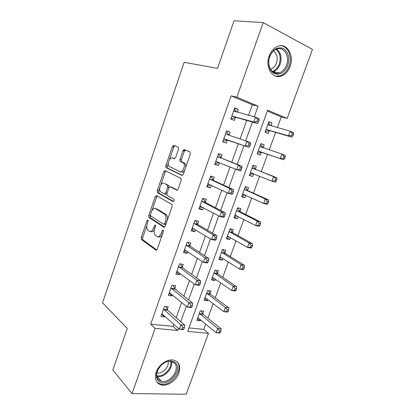 <?xml version="1.0" encoding="UTF-8"?>
<svg xmlns="http://www.w3.org/2000/svg" width="415" height="415" viewBox="0 0 415 415"><rect width="100%" height="100%" fill="white"/><g stroke="black" fill="none" stroke-linecap="round" stroke-linejoin="round"><path stroke-width="0.62" d="M147.896 219.976L146.967 220.718L141.235 237.422L141.38 239.476L155.879 250.095C156.419 250.37 156.886 250.027 157.285 249.073L163.354 231.612L163.152 230.06L162.156 230.818L161.373 233.074C160.097 236.151 158.592 237.281 156.86 236.472L155.272 235.31C154.079 233.738 153.918 231.513 154.774 228.639L155.542 226.419L155.355 224.909L154.396 225.656L153.633 227.871C152.393 230.88 150.946 232.006 149.286 231.238L147.771 230.133C146.63 228.618 146.474 226.45 147.315 223.623L148.062 221.449L147.896 219.976M290.101 66.416C288.171 71.406 285.188 74.638 281.152 76.101C272.479 79.447 264.848 67.126 269.19 55.947C271.037 51.102 273.884 47.891 277.739 46.319C286.915 42.46 294.541 55.408 290.101 66.416M178.881 373.038C176.375 380.42 167.567 386.505 161.378 384.964C155.983 383.247 154.25 378.973 156.185 372.141C158.634 364.837 167.198 358.845 173.263 360.054C179.047 361.673 180.919 365.999 178.881 373.038M178.538 149.104L178.227 147.086L173.833 145.276L172.417 146.557L165.839 165.72L165.927 167.593L181.853 175.338C182.444 175.504 182.942 175.083 183.357 174.087L190.335 154.022L189.987 151.926L184.359 149.607L182.87 150.91L179.949 159.36L180.043 161.253L183.622 163.137C185.873 165.518 182.491 173.179 179.882 171.644L168.972 166.291C166.825 164.081 169.994 156.585 172.51 157.959L174.217 158.722L175.659 157.461L178.538 149.104M132.048 393.565L112.823 370.035L127.255 328.467L102.536 302.758L184.151 62.317L217.538 68.376L234.07 20.75L263.198 22.597L312.464 49.395L287.175 118.446L267.623 110.198L187.699 331.419L208.465 333.364L186.164 394.25L132.048 393.565L155.096 328.374L177.615 330.48L178.388 328.322M248.538 115.292L252.31 104.746L231.129 95.839L150.712 324.177L155.096 328.374M231.129 95.839L236.82 97.209L263.198 22.597M156.559 195.59L155.2 196.72L148.767 215.463L148.897 217.46L163.826 227.213C164.382 227.451 164.864 227.088 165.263 226.123L172.08 206.52L171.945 204.486L156.559 195.59M157.254 190.729L163.759 171.779L165.144 170.575L181.044 178.46L181.153 180.421L178.196 188.934C177.786 189.925 177.288 190.324 176.712 190.137L170.275 186.734L168.843 187.917L166.944 193.421L167.063 195.398L173.994 199.34C174.341 200.632 174.025 201.379 173.055 201.576L157.368 192.664L157.254 190.729L158.675 191.108L159.77 187.928M150.712 324.177L173.076 326.372L173.838 324.24M176.183 317.683L181.625 302.462M183.887 296.128L189.489 280.462M191.673 274.362L197.431 258.244M199.532 252.377L205.456 235.798M207.469 230.169L213.564 213.118M215.489 207.744L221.755 190.21M223.586 185.085L230.029 167.063M231.772 162.198L238.376 143.72M240.072 138.973L246.712 120.407M167.235 309.59L168.205 306.856L164.47 306.405L160.896 316.505L164.636 316.91L164.885 316.209M167.043 310.119L167.172 309.756M174.71 288.524L175.685 285.764L171.971 285.209L168.36 295.407L172.085 295.916L172.438 294.92M174.533 289.016L174.653 288.679M182.252 267.255L183.243 264.469L179.545 263.81L175.898 274.108L179.607 274.72L180.063 273.428M182.092 267.711L182.201 267.4M189.873 245.773L190.874 242.967L187.191 242.199L183.513 252.595L187.201 253.311L187.767 251.718M189.728 246.194L189.826 245.913M197.571 224.09L198.578 221.247L194.915 220.375L191.201 230.875L194.868 231.7L195.543 229.796M205.342 202.188L206.359 199.319L202.717 198.339L198.961 208.942L202.613 209.871L203.402 207.656M213.186 180.069L214.213 177.174L210.592 176.079L206.8 186.792L210.431 187.829L211.334 185.292M221.112 157.731L222.15 154.805L218.549 153.597L214.721 164.418L218.332 165.569L219.348 162.701M229.116 135.171L230.164 132.219L226.585 130.891L222.715 141.821L226.31 143.087L227.353 140.146M237.266 112.2L238.262 109.399L234.698 107.957L230.792 118.996L234.366 120.381L235.419 117.409M188.96 327.933L203.739 329.38L205.669 324.089M207.837 318.149L213.16 303.562M215.261 297.809L220.723 282.833M222.751 277.272L228.354 261.912M230.315 256.543L236.062 240.788M237.945 235.616L243.844 219.462M245.654 214.493L251.698 197.929M253.435 193.167L259.629 176.183M261.289 171.639L267.628 154.261M269.252 149.815L275.617 132.354M277.355 127.602L281.256 116.911L267.317 111.054M202.753 313.797L203.703 311.193L200.295 310.778L196.803 320.416L200.217 320.79L200.554 319.866M202.572 314.305L202.696 313.958M210.057 293.695L211.012 291.065L207.625 290.557L204.097 300.284L207.495 300.751L207.92 299.578M209.886 294.168L210.006 293.846M217.429 273.407L218.394 270.751L215.022 270.149L211.463 279.969L214.846 280.524L215.359 279.098M217.273 273.838L217.377 273.547M224.868 252.927L225.843 250.245L222.487 249.55L218.897 259.458L222.258 260.112L222.871 258.431M224.723 253.326L224.821 253.062M232.379 232.255L233.36 229.552L230.024 228.758L226.398 238.76L229.744 239.512L230.45 237.567M239.958 211.391L240.949 208.662L237.634 207.765L233.972 217.865L237.297 218.715L238.101 216.506M247.61 190.329L248.611 187.575L245.312 186.579L241.618 196.772L244.923 197.722L245.825 195.237M255.334 169.071L256.346 166.291L253.067 165.191L249.337 175.483L252.621 176.531L253.627 173.771M263.131 147.605L264.153 144.799L260.895 143.595L257.129 153.986L260.392 155.137L261.409 152.341M271.047 125.812L272.033 123.105L268.796 121.792L264.993 132.281L268.24 133.542L269.268 130.72M281.256 116.911L287.175 118.446M203.739 329.38L208.465 333.364M254.276 116.869L258.109 106.188L236.82 97.209M180.769 321.687L186.294 306.296M188.592 299.889L194.282 284.042M196.497 277.868L202.349 261.559M204.481 255.624L210.498 238.848M212.542 233.157L218.736 215.899M220.687 210.457L227.057 192.716M228.919 187.528L235.466 169.284M237.235 164.356L243.947 145.649M245.67 140.846L252.419 122.046M184.68 150.629L183.316 150.08M173.076 326.372L177.615 330.48M252.31 104.746L258.109 106.188M200.217 320.79L197.488 318.523M207.495 300.751L204.704 298.613M214.846 280.524L211.987 278.522M222.258 260.112L219.338 258.244M229.744 239.512L226.756 237.779M237.297 218.715L234.242 217.123M244.923 197.722L241.8 196.269M252.621 176.531L249.431 175.223M260.392 155.137L257.129 153.981M264.153 144.799L260.853 143.715M272.033 123.105L268.661 122.166M164.636 316.91L161.689 314.259M172.085 295.916L169.061 293.426M179.607 274.72L176.505 272.39M187.201 253.311L184.021 251.153M194.868 231.7L191.611 229.708M202.613 209.871L199.273 208.055M210.431 187.829L207.012 186.19M173.911 146.786L172.505 146.329M218.332 165.569L214.825 164.112M226.31 143.087L222.72 141.816M230.164 132.219L226.533 131.031M238.262 109.399L234.542 108.408M150.541 231.503L150.728 231.544C152.035 232.255 153.301 231.56 154.53 229.454M158.219 236.752L158.323 236.778C159.708 237.525 161.036 236.804 162.312 234.61M146.869 225.48L142.667 237.712L142.817 239.766L156.761 249.944M150.365 215.307L150.443 217.885L164.631 227.104M157.327 196.036L156.621 197.084L152.025 210.467M150.474 214.431L150.645 215.899L163.686 224.297L164.688 223.529L165.518 221.133C166.374 218.3 166.223 216.106 165.071 214.545L155.594 208.621C153.918 207.972 152.471 209.139 151.262 212.127L150.474 214.431M163.951 224.354L165.865 224.385M167.344 220.137C167.748 217.818 167.473 216.07 166.529 214.892L164.599 214.15M156.045 208.729L157.031 208.968L166.057 214.493M160.74 185.106L165.175 172.189L163.759 171.779M166.042 171.011L165.175 172.189M177.345 190.101L171.488 187.066M173.641 201.457L158.94 193.162L157.518 192.788M163.832 183.321C161.331 181.749 158.198 189.416 160.429 191.626L164.34 193.924L165.751 192.762L167.644 187.279L167.536 185.334L164.693 183.56M164.594 193.987L165.777 194.298L166.83 193.847M169.201 187.217L168.967 185.723L167.354 185.189M165.258 183.715L168.791 185.578M158.675 191.108L158.94 193.162M173.62 158.302L174.658 158.722M181.324 172.069C182.548 172.5 183.71 171.763 184.82 169.87M185.655 167.478C185.936 165.777 185.738 164.48 185.064 163.583L182.999 162.654M185.432 150.048L184.296 151.376L181.381 159.806L181.474 161.694L184.442 163.1M168.329 163.007L167.25 166.14L167.344 168.008L182.403 175.322M174.907 145.717L173.823 147.014L169.46 159.723M220.344 332.773L220.962 331.103L219.566 330.963L218.949 332.643L220.344 332.773L219.582 333.032L216.096 332.7L198.038 317.854M218.949 332.643L216.096 332.7L217.642 328.509L221.122 328.862L203.132 314.357L201.291 310.897M219.566 330.963L217.642 328.509L199.345 313.392M221.122 328.862L220.962 331.103M162.146 313.818L161.855 313.787M183.804 329.277L184.436 327.518L182.901 327.368L182.268 329.126L183.804 329.277L183.197 329.562L179.358 329.194L161.86 313.771M182.268 329.126L179.358 329.194L180.94 324.795L184.768 325.184L167.608 310.187L165.876 306.576M163.5 309.144L180.94 324.795L182.901 327.368M184.436 327.518L184.768 325.184M204.963 297.892L205.793 297.96M205.052 297.654L223.835 311.67L225.392 307.442L228.852 307.894L210.467 294.251L208.449 290.682M227.337 309.875L226.715 311.572L228.1 311.743L228.727 310.052L227.337 309.875L225.392 307.442L206.665 293.198M228.1 311.743L227.301 312.106L223.835 311.67L226.715 311.572M228.852 307.894L228.727 310.052M212.257 277.78L213.538 277.832M212.428 277.308L231.648 290.443L233.22 286.168L236.659 286.724L217.849 273.942L215.655 270.264M235.186 288.581L234.558 290.293L235.938 290.505L236.566 288.799L235.186 288.581L233.22 286.168L214.057 272.816M235.938 290.505L235.092 290.977L231.648 290.443L234.558 290.293M236.659 286.724L236.566 288.799M219.613 257.487L221.377 257.482M219.867 256.776L239.533 269.003L241.12 264.687L244.544 265.346L225.298 253.441L222.902 249.633M243.112 267.078L242.474 268.806L243.849 269.065L244.482 267.338L243.112 267.078L241.12 264.687L221.511 252.242M243.849 269.065L242.962 269.641L239.533 269.003L242.474 268.806M244.544 265.346L244.482 267.338M170.093 293L169.247 292.902M191.761 307.188L192.399 305.409L190.869 305.217L190.231 306.996L191.761 307.188L191.108 307.588L187.29 307.116L169.336 292.648M190.231 306.996L187.29 307.116L188.887 302.67L192.7 303.168L175.094 289.099L173.211 285.396M170.99 287.979L188.887 302.67L190.869 305.217M192.399 305.409L192.7 303.168M178.051 271.924L176.712 271.815M199.797 284.872L200.445 283.077L198.925 282.838L198.277 284.638L199.797 284.872L199.101 285.396L195.304 284.804L176.883 271.317M198.277 284.638L195.304 284.804L196.918 280.317L200.71 280.929L182.652 267.805L180.592 263.997M178.554 266.606L196.918 280.317L198.925 282.838M200.445 283.077L200.71 280.929M186.102 250.593L184.244 250.525M207.915 262.332L208.569 260.516L207.059 260.231L206.405 262.047L207.915 262.332L207.173 262.975L203.397 262.27L184.509 249.783M206.405 262.047L203.397 262.27L205.026 257.736L208.797 258.462L190.283 246.308L188.026 242.37M186.19 245.021L205.026 257.736L207.059 260.231M208.569 260.516L208.797 258.462M227.036 237.001L229.298 236.903M227.379 236.052L247.501 247.35L249.104 242.998L252.502 243.761L232.82 232.748L230.185 228.795M251.117 245.364L250.473 247.107L251.838 247.407L252.481 245.664L251.117 245.364L249.104 242.998L229.038 231.471M251.838 247.407L250.904 248.097L247.501 247.35L250.473 247.107M252.502 243.761L252.481 245.664M194.246 229.007L191.849 229.028M216.122 239.559L216.78 237.722L215.276 237.39L214.617 239.227L216.122 239.559L215.328 240.321L211.577 239.502L192.202 228.037M214.617 239.227L211.577 239.502L213.222 234.916L216.972 235.762L197.991 224.593L195.501 220.515M193.904 223.229L213.222 234.916L215.276 237.39M216.78 237.722L216.972 235.762M175.26 362.658C183.793 369.682 166.804 388.767 158.66 381.136C155.153 377.074 155.729 372.032 160.382 365.999C165.896 360.78 170.856 359.665 175.26 362.658M158.846 379.979L161.57 381.297C170.295 383.673 180.857 368.23 174.201 362.892L171.058 361.398C162.312 359.307 152.02 374.921 158.846 379.979M168.122 361.439C169.455 366.85 162.146 374.356 156.86 372.935L156.86 372.935M156.673 381.779L157.42 382.516L160.735 384.129C171.494 387.096 184.628 368.136 176.562 361.382M269.657 56.539C273.018 49.167 277.583 46.506 283.341 48.555C288.435 52.186 289.903 57.861 287.74 65.58C284.514 72.744 280.037 75.421 274.32 73.616C269.096 70.192 267.54 64.501 269.657 56.539M286.469 65.165C290.007 56.362 283.896 46.065 276.598 49.105C273.501 50.35 271.213 52.918 269.734 56.798C266.259 65.71 272.375 75.603 279.352 72.895C282.563 71.717 284.934 69.139 286.469 65.165M273.475 51.029C276.997 53.696 277.993 57.711 276.457 63.075C275.28 66.146 273.444 68.133 270.948 69.046L270.481 69.181M275.508 76.095L280.167 75.836C284.171 74.384 287.128 71.183 289.042 66.234C292.596 57.161 288.166 45.951 280.602 45.717M234.532 216.324L237.307 216.096M234.963 215.131L255.547 225.49L257.165 221.091L260.542 221.963L240.41 211.863L237.707 208.045M259.199 223.436L258.55 225.195L259.904 225.537L260.553 223.778L259.199 223.436L257.165 221.091L236.638 210.509M259.904 225.537L258.929 226.341L255.547 225.49L258.55 225.195M260.542 221.963L260.553 223.778M242.095 195.455L245.41 195.05M242.619 194.013L263.67 203.407L265.304 198.967L268.661 199.952L248.071 190.781L245.296 187.103M267.364 201.285L266.705 203.065L268.054 203.454L268.707 201.674L267.364 201.285L265.304 198.967L244.311 189.349M268.054 203.454L267.032 204.372L263.67 203.407L266.705 203.065M268.661 199.952L268.707 201.674M249.731 174.393L253.607 173.766M250.344 172.697L271.877 181.106L273.526 176.619L276.857 177.719L255.806 169.496L252.958 165.964M275.607 178.917L274.948 180.712L276.281 181.148L276.945 179.353L275.607 178.917L273.526 176.619L252.055 167.982M276.281 181.148L275.212 182.18L271.877 181.106L274.948 180.712M276.857 177.719L276.945 179.353M257.591 153.182L262.047 152.326L283.476 159.77L280.161 158.582L281.832 154.048L259.873 146.417M260.542 144.565L263.24 147.745L259.982 146.552M263.302 147.813L259.987 146.557M258.146 151.174L280.161 158.582L283.269 158.136L284.591 158.618L285.261 156.803L283.938 156.32L283.269 158.136M283.938 156.32L281.832 154.048L285.141 155.262L285.261 156.803M284.591 158.618L283.476 159.77M265.216 131.674L269.916 130.673L291.823 137.137L288.534 135.829L290.22 131.254L267.763 124.64M268.355 123.016L270.839 125.75M266.025 129.444L288.534 135.829L291.672 135.332L292.99 135.861L293.664 134.029L292.347 133.5L291.672 135.332M292.347 133.5L290.22 131.254L293.504 132.582L293.664 134.029M292.99 135.861L291.823 137.137M202.67 198.463L203.21 198.738L202.629 198.583M202.489 207.163L199.532 207.324M224.411 216.547L225.075 214.695L223.581 214.311L222.917 216.168L224.411 216.547L223.571 217.434L219.841 216.495L199.978 206.073M222.917 216.168L219.841 216.495L221.501 211.863L225.231 212.828L205.773 202.67L203.21 198.738M201.695 201.218L221.501 211.863L223.581 214.311M225.075 214.695L225.231 212.828M210.441 176.505L210.996 176.754L210.415 176.577M183.492 162.996L184.872 163.526M210.836 185.054L207.293 185.406M232.784 193.291L233.458 191.424L231.975 190.993L231.3 192.866L232.784 193.291L231.897 194.313L228.188 193.25L207.827 183.892M231.3 192.866L228.188 193.25L229.869 188.571L233.572 189.66L213.632 180.525L210.996 176.754M209.565 178.99L229.869 188.571L231.975 190.993M233.458 191.424L233.572 189.66M218.29 154.328L218.855 154.546L218.28 154.354M219.281 162.675L215.701 163.458L215.126 163.271M183.767 149.675L185.132 150.183M241.25 169.797L241.929 167.909L240.456 167.427L239.771 169.32L241.25 169.797L240.311 170.949L215.753 161.487M239.771 169.32L236.628 169.761L238.324 165.035L242.007 166.244L221.569 158.162L218.855 154.546M217.507 156.538L238.324 165.035L240.456 167.427M241.929 167.909L242.007 166.244M225.532 133.858L229.22 135.311L226.792 132.126L226.222 131.913M223.037 140.918L223.607 141.121L223.037 140.918M224.385 138.828L248.813 147.335L223.763 138.864M248.336 145.525L245.151 146.023L246.868 141.245L250.525 142.584L250.489 144.145L249.026 143.611L248.336 145.525L249.799 146.054L250.489 144.145M229.22 135.311L246.868 141.245L249.026 143.611M227.975 140.114L223.607 141.121M248.813 147.335L249.799 146.054M236.986 112.123L234.247 109.244M231.01 118.389L231.596 118.56L231.025 118.337M232.488 115.941L236.057 117.346L257.404 123.478L253.767 122.036L231.85 116.008M256.989 121.481L253.767 122.036L255.505 117.206L259.136 118.674L259.142 120.132L257.684 119.546L256.989 121.481L258.446 122.062L259.142 120.132M233.64 110.955L255.505 117.206L257.684 119.546M236.057 117.346L231.596 118.56M257.404 123.478L258.446 122.062M148.171 220.988L146.967 220.718M163.469 231.098L162.156 230.818M155.651 225.931L154.396 225.656M154.94 228.157L153.633 227.871M162.742 233.37L161.373 233.074M156.356 250.188L155.879 250.095M142.9 239.834L141.463 239.548M142.667 237.712L141.235 237.422M164.221 227.301L163.826 227.213M150.443 217.885L149.011 217.559M150.199 215.795L148.767 215.463M156.621 197.084L155.2 196.72M166.057 223.835L164.688 223.529M166.887 221.449L165.518 221.133M157.031 208.968L155.594 208.621M171.717 187.129L170.275 186.734M167.053 193.105L165.751 192.762M168.957 187.637L167.644 187.279M173.927 158.4L172.51 157.959M181.703 161.871L180.266 161.43M181.381 159.806L179.949 159.36M184.296 151.376L182.87 150.91M167.536 168.158L166.119 167.743M167.25 166.14L165.839 165.72M173.823 147.014L172.417 146.557M203.158 314.373L199.745 313.973M202.847 313.973L199.433 313.574M163.583 309.331L167.318 309.772M163.873 309.746L167.608 310.187M210.467 294.251L207.075 293.758M210.151 293.867L206.758 293.374M217.849 273.942L214.472 273.35M217.522 273.573L214.15 272.982M220.339 256.833L220.028 256.776M225.298 253.441L221.942 252.756M224.966 253.088L221.61 252.403M171.073 288.16L174.793 288.7M171.374 288.56L175.094 289.099M178.642 266.778L182.346 267.426M178.948 267.161L182.652 267.805M186.283 245.192L189.966 245.945M186.6 245.556L190.283 246.308M184.659 249.778L184.96 249.835M227.96 236.14L227.539 236.042M232.82 232.748L229.479 231.969M232.478 232.416L229.142 231.632M193.997 223.389L197.665 224.25M194.324 223.737L197.991 224.593M192.363 228.022L192.768 228.115M171.437 361.47C173.48 368.344 164.013 378.345 157.135 376.472L156.839 376.4M156.73 375.663C163.308 377.629 172.588 368.069 170.731 361.346M276.691 49.074C280.908 52.581 282.055 57.628 280.13 64.221C278.615 68.143 276.271 70.685 273.08 71.842L279.352 72.895M272.297 71.416C275.451 70.343 277.775 67.868 279.269 63.998C281.126 57.638 280.021 52.762 275.949 49.375M235.689 215.261L235.129 215.115M240.41 211.863L237.09 210.981M240.062 211.546L236.742 210.664M243.641 194.241L242.785 193.992M248.071 190.781L244.772 189.795M247.714 190.48L244.414 189.494M252.341 173.257L250.515 172.666M255.806 169.496L252.528 168.412M255.443 169.211L252.159 168.127M261.585 152.305L258.322 151.133M262.047 152.326L258.784 151.153M269.444 130.673L266.202 129.397M269.916 130.673L266.674 129.397M269.07 125.247L267.877 124.77M201.794 201.374L205.435 202.344M202.126 201.7L205.773 202.67M200.139 206.053L200.684 206.193M209.663 179.14L213.289 180.219M210.006 179.446L213.632 180.525M207.988 183.861L208.823 184.104M217.61 156.683L221.216 157.876M217.963 156.969L221.569 158.162M215.919 161.451L217.688 162.026M223.934 138.818L227.524 140.104M233.749 111.085L234.906 111.552M232.026 115.956L235.59 117.357M161.378 384.964L160.589 384.098M142.817 239.766L141.38 239.476M150.329 217.787L148.897 217.46M166.529 214.892L165.071 214.545M168.967 185.723L167.536 185.334M158.789 193.037L157.368 192.664M185.064 163.583L183.622 163.137M181.474 161.694L180.043 161.253M167.344 168.008L165.927 167.593M203.132 314.357L199.719 313.953M163.847 309.725L167.587 310.166M210.4 294.194L207.007 293.701M217.74 273.848L214.363 273.262M225.143 253.316L221.786 252.631M171.312 288.498L175.031 289.042M178.844 267.068L182.543 267.711M186.449 245.426L190.132 246.178M232.618 232.592L229.282 231.814M194.132 223.576L197.799 224.437M161.57 381.297L156.839 376.384M270.948 69.046L270.352 68.952M240.166 211.676L236.846 210.794M247.786 190.568L244.487 189.582M255.479 169.258L252.196 168.174M201.892 201.514L205.539 202.479M209.731 179.228L213.357 180.312M217.647 156.73L221.252 157.923"/></g></svg>
